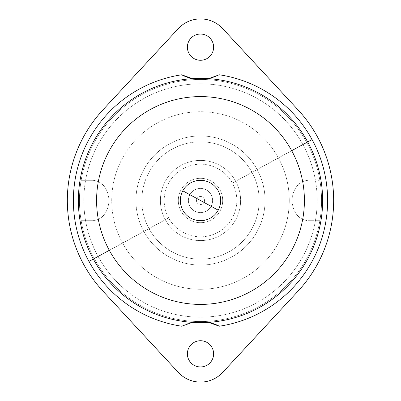 <?xml version="1.0" encoding="UTF-8"?>
<svg xmlns="http://www.w3.org/2000/svg" width="401" height="401" viewBox="0 0 401 401"><rect width="100%" height="100%" fill="white"/><g stroke="black" fill="none" stroke-linecap="round" stroke-linejoin="round"><path stroke-width="0.3" stroke-dasharray="2 1.5" d="M302.885 144.566A116.666 116.666 0 0 1 256.434 302.885A116.666 116.666 0 0 1 98.115 256.434L93.318 259.056L98.115 256.434A116.666 116.666 0 0 1 144.566 98.115A116.666 116.666 0 0 1 302.885 144.566L291.687 150.686A103.904 103.904 0 0 1 250.314 291.687A103.904 103.904 0 0 1 109.313 250.314L98.115 256.434A116.666 116.666 0 0 0 256.434 302.885A116.666 116.666 0 0 0 302.885 144.566A116.666 116.666 0 0 0 144.566 98.115A116.666 116.666 0 0 0 98.115 256.434L109.313 250.314A103.904 103.904 0 0 1 150.686 109.313A103.904 103.904 0 0 1 291.687 150.686L302.885 144.566M291.687 150.686A103.904 103.904 0 0 0 150.686 109.313A103.904 103.904 0 0 0 109.313 250.314A103.904 103.904 0 0 0 250.314 291.687A103.904 103.904 0 0 0 291.687 150.686M143.839 231.452A64.561 64.561 0 0 1 169.548 143.839A64.561 64.561 0 0 1 257.161 169.548A64.561 64.561 0 0 1 231.452 257.161A64.561 64.561 0 0 1 143.839 231.452A64.561 64.561 0 0 0 231.452 257.161A64.561 64.561 0 0 0 257.161 169.548L306.735 142.465A121.057 121.057 0 0 1 258.535 306.735A121.057 121.057 0 0 1 94.265 258.535A121.057 121.057 0 0 1 142.465 94.265A121.057 121.057 0 0 1 306.735 142.465A121.057 121.057 0 0 1 200.5 321.557A40.351 40.351 0 0 1 219.312 326.208A127.107 127.107 0 0 0 219.312 74.792A40.351 40.351 0 0 1 181.688 74.792A127.107 127.107 0 0 0 181.688 326.208A40.351 40.351 0 0 1 200.5 321.557A121.057 121.057 0 0 1 94.265 258.535A121.057 121.057 0 0 0 319.863 220.675L318.073 220.675C317.657 221.878 317.657 179.122 318.073 180.325L319.863 180.325A121.057 121.057 0 0 1 319.863 220.675A121.057 121.057 0 0 0 180.465 81.117A121.057 121.057 0 0 0 94.265 258.535A121.057 121.057 0 0 1 200.5 79.443A121.057 121.057 0 0 1 319.863 180.325L318.073 180.325C317.657 179.122 317.657 221.878 318.073 220.675L308.088 220.675C302.324 220.224 293.201 216.415 291.913 200.194C293.542 184.45 302.344 180.786 308.088 180.325C302.344 180.786 293.542 184.45 291.913 200.194C293.201 216.415 302.324 220.224 308.088 220.675L319.863 220.675A121.057 121.057 0 0 1 94.265 258.535L143.839 231.452L94.265 258.535A121.057 121.057 0 0 0 200.5 321.557L192.44 322.369L200.5 321.557A121.057 121.057 0 0 0 306.735 142.465L257.161 169.548A64.561 64.561 0 0 0 169.548 143.839A64.561 64.561 0 0 0 143.839 231.452M204.039 202.435L211.121 206.304A12.105 12.105 0 0 0 200.5 188.395A12.105 12.105 0 0 0 189.879 194.696L196.961 198.565A4.035 4.035 0 0 1 202.435 196.961A4.035 4.035 0 0 1 204.039 202.435A4.035 4.035 0 0 0 202.435 196.961A4.035 4.035 0 0 0 196.961 198.565A4.035 4.035 0 0 0 198.565 204.039A4.035 4.035 0 0 0 204.039 202.435A4.035 4.035 0 0 1 198.565 204.039A4.035 4.035 0 0 1 196.961 198.565L189.879 194.696A12.105 12.105 0 0 0 200.5 212.605A12.105 12.105 0 0 0 211.121 206.304L204.039 202.435M189.879 194.696A12.105 12.105 0 0 1 211.121 194.696A12.105 12.105 0 0 0 194.696 189.879A12.105 12.105 0 0 0 189.879 206.304A12.105 12.105 0 0 1 189.879 194.696M211.121 206.304A12.105 12.105 0 0 1 189.879 206.304A12.105 12.105 0 0 0 206.304 211.121A12.105 12.105 0 0 0 211.121 194.696A12.105 12.105 0 0 1 211.121 206.304M219.979 189.858A22.195 22.195 0 0 0 189.858 181.021A22.195 22.195 0 0 0 181.021 211.142A22.195 22.195 0 0 0 211.142 219.979A22.195 22.195 0 0 0 219.979 189.858A22.195 22.195 0 0 0 189.858 181.021A22.195 22.195 0 0 0 181.021 211.142A22.195 22.195 0 0 1 189.858 181.021A22.195 22.195 0 0 1 219.979 189.858A22.195 22.195 0 0 1 211.142 219.979A22.195 22.195 0 0 1 181.021 211.142A22.195 22.195 0 0 0 211.142 219.979A22.195 22.195 0 0 0 219.979 189.858A22.195 22.195 0 0 1 211.142 219.979A22.195 22.195 0 0 1 181.021 211.142A22.195 22.195 0 0 1 189.858 181.021A22.195 22.195 0 0 1 219.979 189.858M211.121 194.696A12.105 12.105 0 0 1 206.304 211.121A12.105 12.105 0 0 1 189.879 206.304A12.105 12.105 0 0 1 194.696 189.879A12.105 12.105 0 0 1 211.121 194.696M213.613 47.163A13.113 13.113 0 0 0 200.5 34.05A13.113 13.113 0 0 0 187.387 47.163A13.113 13.113 0 0 0 200.5 60.28A13.113 13.113 0 0 0 213.613 47.163A13.113 13.113 0 0 1 200.5 60.28A13.113 13.113 0 0 1 187.387 47.163A13.113 13.113 0 0 1 200.5 34.05A13.113 13.113 0 0 1 213.613 47.163M222.69 28.601A30.265 30.265 0 0 0 178.31 28.601A30.265 30.265 0 0 1 222.69 28.601M102.867 109.949A133.162 133.162 0 0 0 102.867 291.051A133.162 133.162 0 0 1 102.867 109.949M178.31 372.399A30.265 30.265 0 0 0 222.69 372.399A30.265 30.265 0 0 1 178.31 372.399M298.133 291.051A133.162 133.162 0 0 0 298.133 109.949A133.162 133.162 0 0 1 298.133 291.051M213.613 353.837A13.113 13.113 0 0 1 200.5 366.95A13.113 13.113 0 0 1 187.387 353.837A13.113 13.113 0 0 1 200.5 340.72A13.113 13.113 0 0 1 213.613 353.837A13.113 13.113 0 0 0 200.5 340.72A13.113 13.113 0 0 0 187.387 353.837A13.113 13.113 0 0 0 200.5 366.95A13.113 13.113 0 0 0 213.613 353.837M93.318 259.056L94.265 258.535A121.057 121.057 0 0 1 81.137 220.675L92.912 220.675C98.656 220.214 107.458 216.55 109.087 200.806C107.799 184.585 98.676 180.776 92.912 180.325L81.137 180.325A121.057 121.057 0 0 1 306.735 142.465A121.057 121.057 0 0 0 200.5 79.443L208.56 78.631L200.5 79.443A121.057 121.057 0 0 0 94.265 258.535L93.318 259.056M208.56 322.369L200.5 321.557L208.56 322.369M81.137 180.325L82.927 180.325C83.343 179.122 83.343 221.878 82.927 220.675L81.137 220.675A121.057 121.057 0 0 1 81.137 180.325L92.912 180.325L81.137 180.325M192.44 78.631L200.5 79.443L192.44 78.631M209.096 322.479A40.351 40.351 0 0 0 181.688 326.208A127.107 127.107 0 0 1 181.688 74.792M191.909 78.521A40.351 40.351 0 0 0 219.312 74.792A127.107 127.107 0 0 1 219.312 326.208M92.912 180.325C98.676 180.776 107.799 184.585 109.087 200.806C107.458 216.55 98.656 220.214 92.912 220.675L82.927 220.675C83.343 221.878 83.343 179.122 82.927 180.325L92.912 180.325M82.927 220.675L92.912 220.675L82.927 220.675M232.369 183.087A36.316 36.316 0 0 0 183.087 168.631A36.316 36.316 0 0 0 168.631 217.913A36.316 36.316 0 0 0 217.913 232.369A36.316 36.316 0 0 0 232.369 183.087L235.693 181.272A40.105 40.105 0 0 0 181.272 165.307A40.105 40.105 0 0 0 165.307 219.728L168.631 217.913A36.316 36.316 0 0 1 183.087 168.631A36.316 36.316 0 0 1 232.369 183.087A36.316 36.316 0 0 1 217.913 232.369A36.316 36.316 0 0 1 168.631 217.913L165.307 219.728A40.105 40.105 0 0 0 219.728 235.693A40.105 40.105 0 0 0 235.693 181.272L232.369 183.087M165.307 219.728A40.105 40.105 0 0 1 181.272 165.307A40.105 40.105 0 0 1 235.693 181.272L251.998 172.365A58.681 58.681 0 0 0 172.365 149.002A58.681 58.681 0 0 0 149.002 228.635L165.307 219.728L149.002 228.635A58.681 58.681 0 0 0 228.635 251.998A58.681 58.681 0 0 0 251.998 172.365L235.693 181.272A40.105 40.105 0 0 1 219.728 235.693A40.105 40.105 0 0 1 165.307 219.728M122.596 243.061L149.002 228.635A58.681 58.681 0 0 1 172.365 149.002A58.681 58.681 0 0 1 251.998 172.365L278.404 157.939A88.771 88.771 0 0 0 157.939 122.596A88.771 88.771 0 0 0 122.596 243.061A88.771 88.771 0 0 0 243.061 278.404A88.771 88.771 0 0 0 278.404 157.939L251.998 172.365A58.681 58.681 0 0 1 228.635 251.998A58.681 58.681 0 0 1 149.002 228.635L122.596 243.061A88.771 88.771 0 0 1 157.939 122.596A88.771 88.771 0 0 1 278.404 157.939A88.771 88.771 0 0 0 157.939 122.596A88.771 88.771 0 0 0 122.596 243.061A88.771 88.771 0 0 0 243.061 278.404A88.771 88.771 0 0 0 278.404 157.939A88.771 88.771 0 0 1 243.061 278.404A88.771 88.771 0 0 1 122.596 243.061A88.771 88.771 0 0 1 157.939 122.596A88.771 88.771 0 0 1 278.404 157.939L306.73 142.465A121.052 121.052 0 0 0 142.465 94.27A121.052 121.052 0 0 0 94.27 258.535L122.596 243.061L94.27 258.535A121.052 121.052 0 0 0 258.535 306.73A121.052 121.052 0 0 0 306.73 142.465L278.404 157.939A88.771 88.771 0 0 1 243.061 278.404A88.771 88.771 0 0 1 122.596 243.061"/><path stroke-width="0.6" d="M182.796 190.826A20.175 20.175 0 0 1 210.174 182.796A20.175 20.175 0 0 1 218.204 210.174L182.796 190.826A20.175 20.175 0 0 0 190.826 218.204A20.175 20.175 0 0 0 218.204 210.174A20.175 20.175 0 0 0 210.174 182.796A20.175 20.175 0 0 0 182.796 190.826L218.204 210.174A20.175 20.175 0 0 1 190.826 218.204A20.175 20.175 0 0 1 182.796 190.826M109.313 250.314A103.904 103.904 0 0 1 150.686 109.313A103.904 103.904 0 0 1 291.687 150.686A103.904 103.904 0 0 1 250.314 291.687A103.904 103.904 0 0 1 109.313 250.314A103.904 103.904 0 0 0 250.314 291.687A103.904 103.904 0 0 0 291.687 150.686L307.682 141.944A122.135 122.135 0 0 1 259.056 307.682A122.135 122.135 0 0 1 93.318 259.056L109.313 250.314L93.318 259.056A122.135 122.135 0 0 1 141.944 93.318A122.135 122.135 0 0 1 307.682 141.944L291.687 150.686A103.904 103.904 0 0 0 150.686 109.313A103.904 103.904 0 0 0 109.313 250.314M93.318 259.056A122.135 122.135 0 0 0 259.056 307.682A122.135 122.135 0 0 0 307.682 141.944A122.135 122.135 0 0 0 141.944 93.318A122.135 122.135 0 0 0 93.318 259.056L88.952 261.437L93.318 259.056M187.387 47.163A13.113 13.113 0 0 1 200.5 34.05A13.113 13.113 0 0 1 213.613 47.163A13.113 13.113 0 0 1 200.5 60.28A13.113 13.113 0 0 1 187.387 47.163A13.113 13.113 0 0 0 200.5 60.28A13.113 13.113 0 0 0 213.613 47.163A13.113 13.113 0 0 0 200.5 34.05A13.113 13.113 0 0 0 187.387 47.163M298.133 109.949L222.69 28.601L298.133 109.949A133.162 133.162 0 0 1 298.133 291.051L222.69 372.399A30.265 30.265 0 0 1 178.31 372.399L102.867 291.051A133.162 133.162 0 0 1 102.867 109.949L178.31 28.601A30.265 30.265 0 0 1 222.69 28.601L298.133 109.949L222.69 28.601A30.265 30.265 0 0 0 178.31 28.601L102.867 109.949A133.162 133.162 0 0 0 102.867 291.051L178.31 372.399A30.265 30.265 0 0 0 222.69 372.399L298.133 291.051A133.162 133.162 0 0 0 298.133 109.949M187.387 353.837A13.113 13.113 0 0 0 200.5 366.95A13.113 13.113 0 0 0 213.613 353.837A13.113 13.113 0 0 0 200.5 340.72A13.113 13.113 0 0 0 187.387 353.837A13.113 13.113 0 0 1 200.5 340.72A13.113 13.113 0 0 1 213.613 353.837A13.113 13.113 0 0 1 200.5 366.95A13.113 13.113 0 0 1 187.387 353.837M181.688 74.792A127.107 127.107 0 0 0 181.688 326.208L192.44 322.369L181.688 326.208A127.107 127.107 0 0 1 181.688 74.792L192.44 78.631L181.688 74.792A40.351 40.351 0 0 0 191.909 78.521M219.312 326.208A127.107 127.107 0 0 0 219.312 74.792L208.56 78.631L219.312 74.792A127.107 127.107 0 0 1 312.048 139.563L307.682 141.944L312.048 139.563A127.107 127.107 0 0 1 219.312 326.208L208.56 322.369L219.312 326.208A40.351 40.351 0 0 0 209.096 322.479"/></g></svg>
